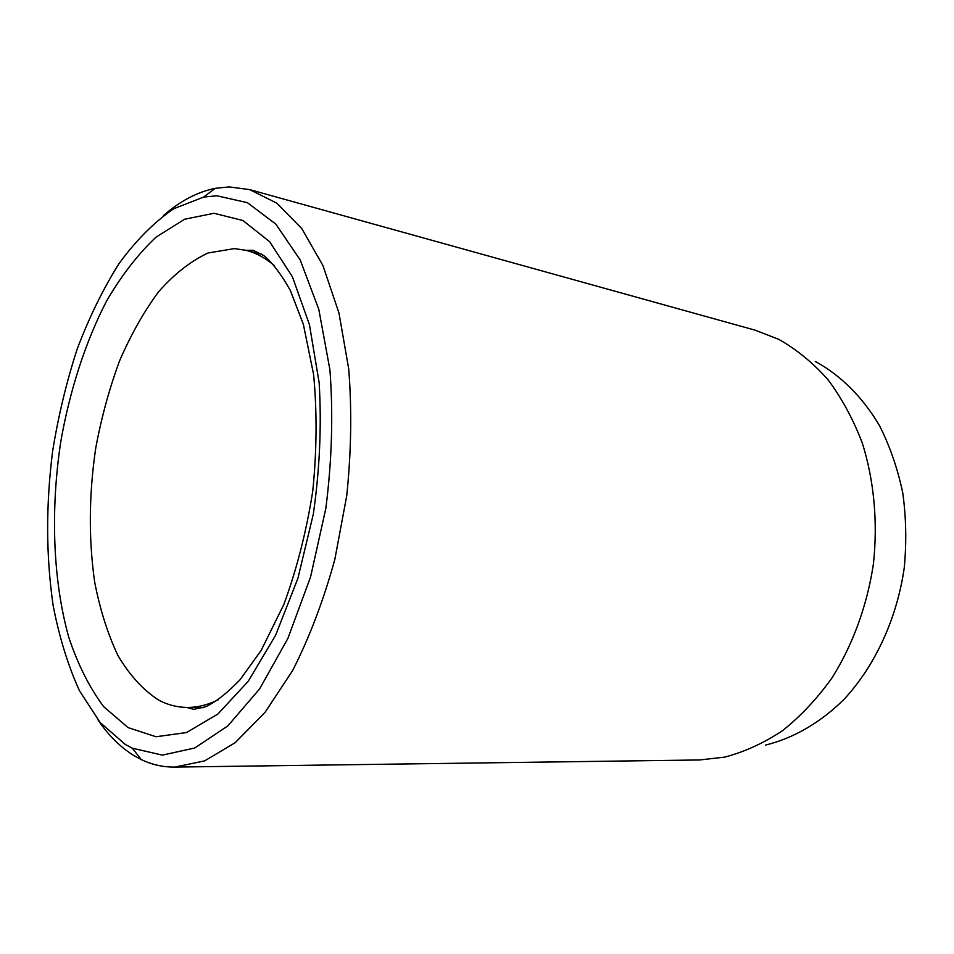 <?xml version="1.0" encoding="UTF-8"?>
<svg xmlns="http://www.w3.org/2000/svg" width="954" height="954" viewBox="0 0 954 954"><rect width="100%" height="100%" fill="white"/><g stroke="black" fill="none" stroke-linecap="round" stroke-linejoin="round"><path stroke-width="1.43" d="M216.952 195.785L203.739 197.037L173.556 208.819C153.976 222.33 135.73 240.706 118.809 263.924C102.889 289.348 88.996 317.765 77.131 349.188C66.553 381.791 58.409 415.646 52.685 450.777C45.84 504.475 45.983 556.039 53.126 605.456C59.208 636.962 67.972 665.379 79.432 690.696L100.087 722.464L125.236 744.394L132.332 748.21L162.383 755.127L194.759 747.996L227.827 725.922L259.595 688.955L287.905 638.381L310.587 576.908L325.827 508.434C331.909 460.782 333.28 414.585 329.929 369.854L318.815 309.394L300.224 260.001L275.801 224.083L247.42 202.689L216.952 195.785M163.456 215.532C180.02 201.079 197.275 192.004 215.21 188.332L229.067 186.912L249.626 189.607L276.91 203.214L301.81 228.614L322.941 265.546L338.956 312.984L348.735 369.055C351.931 409.91 351.251 452.148 346.731 495.77L334.806 559.521C323.513 600.46 309.466 637.463 292.639 670.543L265.057 712.328L235.209 742.665L204.669 760.875L174.82 767.088C163.015 767.183 151.805 764.667 141.204 759.539L133.775 755.496C120.395 747.209 108.506 735.391 98.095 720.055M815.265 361.435C840.486 375.137 862.738 397.114 879.707 426.021C889.963 446.424 897.631 468.641 902.722 492.669C906.169 517.378 906.67 542.492 904.225 568C896.891 618.729 875.08 665.749 844.338 699.032C820.559 722.667 793.442 738.241 765.561 745.074M174.82 767.088L699.509 759.968L724.646 757.13C744.418 751.955 763.665 743.154 782.423 730.74C800.573 716.311 817.089 698.722 831.96 677.96C852.757 644.916 867.126 605.647 873.411 564.005C877.942 522.136 874.055 480.494 862.368 443.24C853.27 419.378 841.786 398.164 827.917 379.585C812.939 362.806 796.566 349.391 778.774 339.338L755.186 330.191L249.626 189.607M128.039 727.592L103.664 706.652C89.449 687.572 77.799 664.378 68.7 637.057C52.792 579.865 50.383 509.77 60.841 441.261C69.88 390.15 85.455 341.926 106.538 301.094C121.516 275.408 138.068 254.05 156.194 237.009L184.647 219.229L214.03 213.279L242.924 220.505L269.66 241.708L292.425 276.803L309.43 324.622L319.149 382.685C321.689 425.401 319.745 469.225 313.306 514.158L297.934 578.255L275.658 635.173L248.267 681.251L217.846 714.081L186.471 732.565L156.027 736.75L128.039 727.592M274.394 265.641C265.295 257.854 255.744 252.727 245.738 250.27L234.445 248.612L208.079 252.965C190.621 261.169 174.105 274.144 158.531 291.876C143.768 311.851 130.746 334.926 119.477 361.101C109.364 388.552 101.47 417.423 95.794 447.7C88.901 494.232 88.531 539.01 94.673 582.059C99.967 609.403 107.719 633.885 117.914 655.505C129.446 675.003 142.981 689.849 158.519 700.033C167.344 704.756 176.681 707.224 186.519 707.427C196.822 707.606 207.364 705.089 218.144 699.866M203.739 197.037L215.21 188.332M261.849 254.253L245.738 250.27L253.239 250.282L263.9 255.672C272.462 262.696 281.299 274.335 290.398 290.588L303.372 324.372L313.592 374.457C317.133 411.83 316.847 450.789 312.721 491.346C306.377 531.616 296.73 569.371 283.791 604.597L261.146 650.425L240.122 679.653C227.398 692.914 215.914 701.953 205.647 706.759L193.769 709.335L186.519 707.427L203.107 707.689M132.332 748.21L141.204 759.539"/></g></svg>

